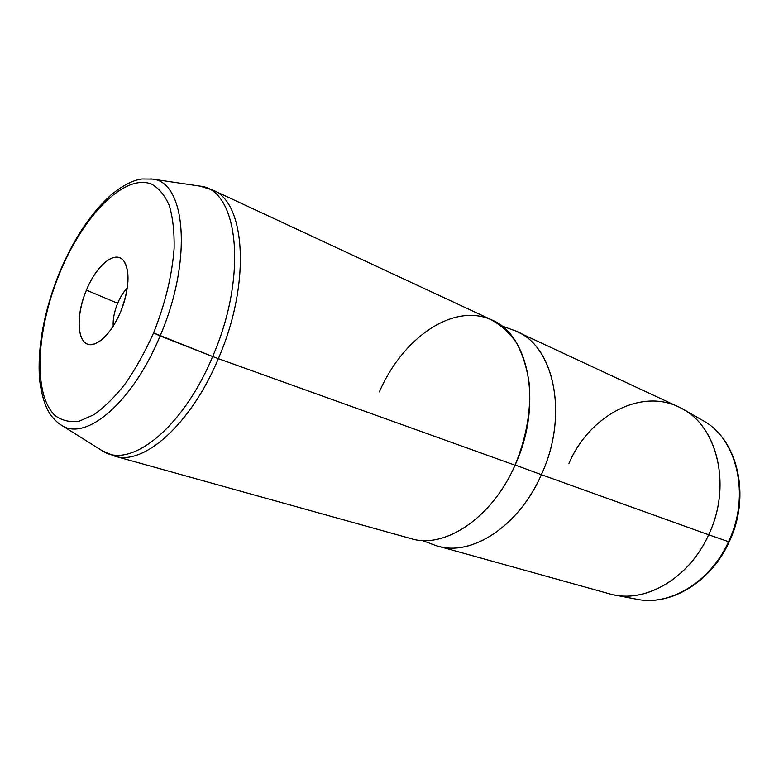 <?xml version="1.0" encoding="UTF-8"?>
<svg xmlns="http://www.w3.org/2000/svg" width="779" height="779" viewBox="0 0 779 779"><rect width="100%" height="100%" fill="white"/><g stroke="black" fill="none" stroke-linecap="round" stroke-linejoin="round"><path stroke-width="1.17" d="M682.608 408.985C717.819 427.184 731.841 486.437 708.666 534.764C688.782 579.323 643.493 604.377 609.266 593.773L437.779 546.06C471.461 556.732 518.814 526.429 541.366 474.674L708.666 534.764L541.366 474.674C568.758 415.879 554.512 346.84 516.905 331.64L678.285 406.765C716.261 422.549 732.971 484.246 708.666 534.764L728.56 541.687L708.666 534.764C689.697 577.142 647.563 602.333 613.998 594.893L636.511 599.207C669.395 606.461 710.312 582.361 728.56 541.687C710.312 582.361 669.395 606.461 636.511 599.207C670.174 606.539 711.091 582.225 729.202 541.833L728.56 541.687C750.888 495.327 736.992 438.197 702.522 420.329C736.992 438.197 750.888 495.327 728.56 541.687L729.202 541.833C751.346 495.834 737.694 438.752 702.522 420.329L682.608 408.985C643.444 386.15 589.654 414.866 568.972 463.33M501.355 325.749L513.059 330.033C553.139 342.39 569.877 413.61 541.366 474.674L515.133 464.985L541.366 474.674C517.889 528.668 467.682 558.757 433.806 544.774L422.121 540.431M515.036 465.219C492.075 518.103 444.507 549.273 411.049 538.62L114.659 456.134L102.215 450.768C129.742 469.718 182.724 428.713 212.657 356.509L218.344 358.652L212.657 356.509C182.724 428.713 129.742 469.718 102.215 450.768L61.599 425.276C59.155 424.049 56.01 421.244 52.174 416.872C45.795 409.092 41.55 396.336 39.456 378.584C37.48 346.1 44.121 310.85 59.37 272.825C73.557 239.007 90.939 212.91 111.494 194.516C122.975 185.256 133.17 180.076 142.07 178.975L152.46 179.092L199.891 186.093C238.082 189.044 248.365 274.87 212.657 356.509L160.094 335.944C132.664 402.665 85.622 441.81 61.599 425.276C85.622 441.81 132.664 402.665 160.094 335.944C192.734 260.517 185.782 181.653 152.46 179.092L150.746 178.849L152.46 179.092C185.782 181.653 192.734 260.517 160.094 335.944L153.59 332.915C165.236 303.586 172.081 275.386 174.126 248.335C174.418 231.655 172.802 217.36 169.277 205.452C164.758 195.227 158.828 188.099 151.486 184.068C124.173 173.289 82.963 216.192 59.71 273.117L59.71 273.117C36.165 329.897 32.611 394.846 55.231 415.655C62.047 420.621 70.061 422.461 79.254 421.176L94.093 414.613C104.6 407.144 115.136 396.677 125.682 383.21C135.955 368.263 145.254 351.495 153.59 332.915L212.657 356.509C248.365 274.87 238.082 189.044 199.891 186.093L212.842 190.095C245.619 202.17 251.14 283.566 218.344 358.652C251.14 283.566 245.619 202.17 212.842 190.095L491.753 319.926C529.155 334.97 542.895 405.109 515.036 465.219L218.344 358.652C190.962 424.467 143.443 465.949 114.659 456.134L107.979 453.417L114.659 456.134C143.443 465.949 190.962 424.467 218.344 358.652L515.036 465.219C526.078 438.382 530.908 411.896 529.525 385.761C527.383 369.46 523.06 355.185 516.535 342.916C508.95 332.117 499.914 324.122 489.455 318.932C451.158 303.693 401.983 339.255 379.363 391.895M59.71 273.117C82.963 216.192 124.173 173.289 151.486 184.068C158.828 188.099 164.758 195.227 169.277 205.452C172.802 217.36 174.418 231.655 174.126 248.335C172.081 275.386 165.236 303.586 153.59 332.915C145.254 351.495 135.955 368.263 125.682 383.21C115.136 396.677 104.6 407.144 94.093 414.613L79.254 421.176C70.061 422.461 62.047 420.621 55.231 415.655C32.611 394.846 36.165 329.897 59.71 273.117M86.411 290.129C77.257 312.038 76.585 336.567 85.447 342.955C94.162 349.683 110.871 335.379 120.579 311.892C130.434 288.503 130.22 263.117 120.667 258.219C111.261 252.98 95.437 268.142 86.411 290.129C96.353 265.269 115.243 249.679 123.608 260.722C130.366 271.491 129.353 288.542 120.579 311.892C112.098 330.88 102.799 341.747 92.701 344.474C77.51 347.921 74.58 317.491 86.411 290.129L117.639 303.294C120.326 296.935 123.559 291.804 127.337 287.899C123.559 291.804 120.326 296.935 117.639 303.294L86.411 290.129M113.189 326.235C112.799 319.205 114.289 311.561 117.639 303.294C114.289 311.561 112.799 319.205 113.189 326.235M92.701 344.474L94.055 344.152"/></g></svg>
